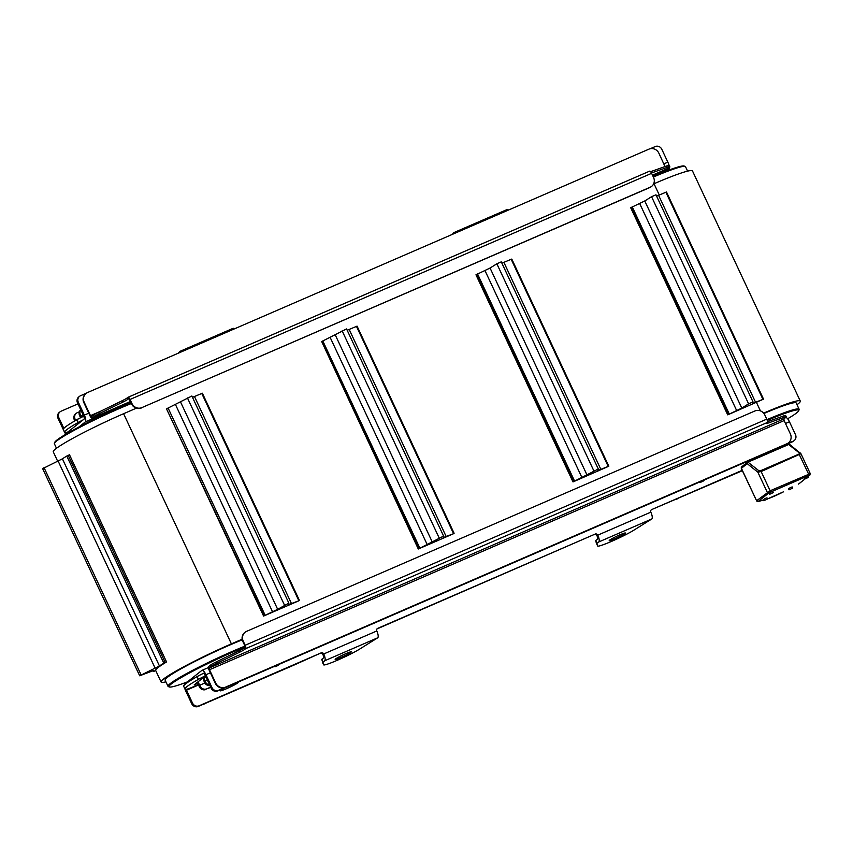 <?xml version="1.0" encoding="UTF-8"?>
<svg xmlns="http://www.w3.org/2000/svg" width="853" height="853" viewBox="0 0 853 853"><rect width="100%" height="100%" fill="white"/><g stroke="black" fill="none" stroke-linecap="round" stroke-linejoin="round"><path stroke-width="1.28" d="M238.371 682.016L238.36 682.016A10.204 0.853 -25.1 0 1 238.371 682.016A10.204 0.853 -25.1 0 1 238.371 682.101L238.243 682.432A9.948 0.832 -25.1 0 1 229.585 687.326A9.948 0.832 -25.1 0 1 220.287 690.845A9.948 0.832 -25.1 0 1 224.254 688.126M220.287 690.845L219.957 690.717A10.204 0.853 -25.1 0 1 219.893 690.674A10.204 0.853 -25.1 0 1 221.716 689.235M244.971 646.116A55.338 4.596 154.9 0 0 193.098 670.095A55.338 4.596 154.9 0 0 168.02 686.345A55.338 4.596 154.9 0 0 168.35 686.612L169.363 686.974A54.581 4.532 -25.1 0 1 192.106 671.567A54.581 4.532 -25.1 0 1 245.12 646.958M168.02 686.345L165.109 680.129A55.338 4.596 -25.1 0 1 190.294 663.826A55.338 4.596 -25.1 0 1 242.263 639.825M56.49 448.273L54.379 443.763A55.338 4.596 -25.1 0 1 54.4 443.336A55.338 4.596 -25.1 0 1 131.373 403.522M237.571 682.357A9.948 0.832 -25.1 0 1 238.243 682.432M187.457 681.856A54.581 4.532 -25.1 0 1 169.363 686.974M131.085 402.904A54.581 4.532 154.9 0 0 81.536 425.668A54.581 4.532 154.9 0 0 54.763 442.323L54.4 443.336M210.659 687.134L206.735 688.829A5.097 4.798 -128.5 0 1 200.167 686.143L199.73 685.226A6.12 2.015 -113.4 0 0 197.757 682.048M203.003 678.146A6.12 2.015 -113.4 0 0 204.219 681.654L204.656 682.581A5.097 4.798 51.5 0 0 209.955 685.609M80.736 409.771A5.097 4.798 51.5 0 0 79.596 415.603L80.022 416.52A6.12 2.015 -113.4 0 0 80.64 417.725M75.682 420.412A6.12 2.015 -113.4 0 0 75.533 420.092L75.107 419.175A5.097 4.798 -128.5 0 1 77.367 412.649L79.361 411.786M203.59 673.284A12.752 1.056 -25.1 0 0 202.086 674.009A12.752 1.056 154.9 0 0 197.107 676.621A51.009 4.244 154.9 0 0 183.704 686.334L184.994 689.096A51.009 4.244 -25.1 0 1 198.397 679.383A12.752 1.056 -25.1 0 1 205.36 675.811M277.737 665.596A5.097 1.674 -113.4 0 0 277.875 665.564A5.097 1.674 -113.4 0 0 278.003 665.479L279.816 664.039M278.003 665.479L275.359 666.63A5.097 1.674 66.6 0 1 275.231 666.705A5.097 1.674 66.6 0 1 274.239 666.46M275.359 666.63L277.172 665.191M198.237 684.671L193.748 686.622A12.752 1.056 -25.1 0 1 185.783 689.427A51.009 4.244 -25.1 0 1 184.994 689.096M200.167 686.143L199.357 686.793L198.92 685.876A3.06 1.002 -113.4 0 0 196.894 683.711A3.06 1.002 -113.4 0 0 196.819 683.754L194.164 684.906L201.894 678.753L205.925 677.005M209.657 684.97A5.097 4.798 -128.5 0 1 205.466 681.931L205.029 681.014A3.06 1.002 66.6 0 1 204.549 677.602L204.517 677.527M210.776 687.379L206.735 688.829M199.357 686.793A5.097 4.798 51.5 0 0 205.925 689.48M202.086 674.009L203.046 673.252A3.06 1.002 66.6 0 1 203.121 673.209A3.06 1.002 66.6 0 1 205.157 675.363L211.192 688.254A5.097 4.798 51.5 0 0 217.771 690.941L218.581 690.301A5.097 4.798 -128.5 0 1 212.002 687.614L211.192 688.254M702.403 480.836L700.58 482.276A5.097 1.674 66.6 0 1 700.462 482.35A5.097 1.674 66.6 0 1 699.471 482.105M705.047 479.685L700.58 482.276M669.168 166.356A51.009 4.244 -25.1 0 1 669.808 166.666A51.009 4.244 -25.1 0 1 669.242 167.87M77.506 402.861L78.316 402.221A5.097 4.798 -128.5 0 1 79.564 396.314L78.753 396.954A5.097 4.798 51.5 0 0 77.506 402.861L83.541 415.752A3.06 1.002 -113.4 0 1 84.02 419.164L66.982 432.716A3.06 1.002 66.6 0 1 66.907 432.759A3.06 1.002 66.6 0 1 66.161 432.482M67.941 431.949A12.752 1.056 -25.1 0 1 65.457 432.578A51.009 4.244 -25.1 0 1 64.679 432.247A51.009 4.244 -25.1 0 1 78.081 422.534A12.752 1.056 -25.1 0 1 83.072 419.921M83.743 416.211A12.752 1.056 154.9 0 0 76.791 419.772A51.009 4.244 154.9 0 0 63.378 429.486L64.679 432.247M76.343 413.257L75.533 413.908A5.097 4.798 51.5 0 0 74.296 419.815L74.723 420.732A3.06 1.002 66.6 0 1 74.808 420.913M79.596 415.603L80.406 414.953A5.097 4.798 -128.5 0 1 80.811 409.92M80.406 414.953L80.832 415.869A3.06 1.002 -113.4 0 0 81.632 417.224M750.843 459.831L746.897 462.689M767.252 420.412A54.581 4.532 -25.1 0 1 798.749 410.677L799.112 409.664A55.338 4.596 154.9 0 0 799.122 409.237A55.338 4.596 154.9 0 0 766.975 419.633M763.904 413.481A55.338 4.596 -25.1 0 1 796.212 403.021L799.122 409.237M653.355 177.04A55.338 4.596 -25.1 0 1 685.151 166.388A55.338 4.596 -25.1 0 1 685.492 166.655L687.593 171.133M808.623 477.275L804.933 479.002L804.39 477.851L808.09 476.123L808.623 477.275L804.933 479.002L798.909 483.779A1.279 1.205 51.5 0 0 799.165 483.63L798.387 484.088A1.279 0.554 62.6 0 0 798.44 484.067M769.566 494.335L769.033 493.183L771.421 491.893L772.722 491.456L773.266 492.607L769.566 494.335L773.266 492.607M789.036 489.814L788.492 488.662L790.88 487.362L792.192 486.935L792.725 488.076L789.036 489.814L792.725 488.076M763.84 500.732L763.296 499.581L765.685 498.291L766.996 497.853L767.529 499.005L763.84 500.732L767.529 499.005M810.137 473.671L770.142 490.763L756.59 500.743L741.396 468.286A1.279 1.205 -128.5 0 1 741.705 466.815L741.289 468.414L747.207 463.659L757.848 472.178A1.279 1.024 -51.3 0 1 758.733 470.621L747.782 462.027A1.279 1.205 51.5 0 0 747.207 463.659A1.279 1.024 -51.3 0 1 748.092 462.102L788.758 444.466A1.279 1.024 -51.3 0 1 789.782 444.552L789.782 444.552A1.279 1.279 0 0 0 788.481 444.381L799.4 452.986A1.279 1.024 -51.3 0 1 800.434 453.092M741.289 468.414L756.59 500.743A1.279 1.205 51.5 0 0 758.242 501.415L768.905 492.927A1.279 1.205 51.5 0 1 767.263 492.256L757.848 472.178L761.143 471.549L760.577 470.728L758.733 470.621M768.905 492.927L770.344 492.181L770.142 490.763L761.143 471.549L800.946 453.721L810.233 473.543L809.828 475.153L808.228 476.422L809.572 475.302A1.279 1.205 51.5 0 0 809.828 475.153M798.749 410.677A54.581 4.532 -25.1 0 1 787.628 418.78M685.151 166.388L684.138 166.026A54.581 4.532 154.9 0 0 653.067 176.411M212.002 687.614L205.968 674.723A6.12 2.015 66.6 0 0 201.905 670.394A6.12 2.015 66.6 0 0 201.756 670.49L184.717 684.042A6.12 2.015 -113.4 0 0 184.269 685.13M225.213 687.422L225.618 687.102A7.656 7.197 -128.5 0 1 215.745 683.072L215.34 683.392A7.656 7.197 51.5 0 0 225.213 687.422L218.581 690.301M215.34 683.392L209.092 670.042A3.06 1.002 -113.4 0 1 208.612 666.641L210.68 664.988L211.331 666.364A7.656 0.64 -25.1 0 1 216.406 663.538L239.81 652.118A7.656 0.64 154.9 0 0 244.875 649.282L245.653 648.664A3.06 1.002 -113.4 0 0 245.163 645.263L243.222 641.115A7.656 7.197 -128.5 0 1 246.624 631.337L754.958 410.954A7.656 7.197 -128.5 0 1 764.821 414.984L766.762 419.132L245.163 645.263M198.291 706.423L199.101 705.783A5.097 4.798 -128.5 0 1 192.533 703.096L191.712 703.746A5.097 4.798 51.5 0 0 198.291 706.423L292.92 665.553A7.656 7.197 51.5 0 0 294.104 664.892M191.712 703.746L185.677 690.855A6.12 2.015 -113.4 0 1 184.877 688.851M597.015 543.425L595.725 540.663L597.654 545.973A21.677 1.802 154.9 0 0 597.665 546.005A21.677 1.802 154.9 0 0 611.708 541.314A21.677 1.802 154.9 0 0 633.331 530.513L651.799 518.965A6.12 2.015 66.6 0 0 650.839 512.152A2.037 1.919 51.5 0 1 651.745 509.55L742.366 470.696M594.349 534.724A2.037 1.919 -128.5 0 1 596.983 535.791L597.793 535.151A2.037 1.919 51.5 0 0 595.159 534.074L376.919 628.981M320.291 653.537A2.037 1.919 -128.5 0 1 322.924 654.614L323.735 653.963A2.037 1.919 51.5 0 0 321.101 652.886L292.92 665.553M793.215 441.172L792.405 441.811A5.097 4.798 51.5 0 0 793.418 441.204L794.228 440.553A5.097 4.798 -128.5 0 1 793.215 441.172L786.583 444.04A7.656 7.197 51.5 0 0 788.108 443.123L788.513 442.803A7.656 7.197 -128.5 0 1 786.988 443.72L786.583 444.04M792.405 441.811L217.771 690.941M785.784 417.384A6.12 2.015 66.6 0 1 789.441 421.755L795.476 434.646A5.097 4.798 -128.5 0 1 794.228 440.553M199.101 705.783L321.101 652.886M376.951 628.949L377.687 628.362A2.037 1.919 51.5 0 0 376.781 630.964A6.12 2.015 66.6 0 1 377.74 637.777L359.273 649.336A21.677 1.802 154.9 0 1 337.649 660.126A21.677 1.802 154.9 0 1 323.607 664.818A21.677 1.802 154.9 0 0 323.607 664.818L322.306 662.035A21.677 1.802 154.9 0 0 322.317 662.056A21.677 1.802 154.9 0 0 322.327 662.088M377.687 628.362L595.159 534.074M651.745 509.55L742.195 470.334M775.867 449.851L775.537 449.126M186.157 689.395A3.06 1.002 -113.4 0 0 186.487 690.205L192.533 703.096M323.159 662.003L321.869 659.241L323.607 664.818L322.956 662.248L324.694 660.776A6.12 2.015 -113.4 0 0 323.735 653.963L376.781 630.964M321.869 659.241L323.404 658.015A3.06 1.002 -113.4 0 0 322.924 654.614M595.725 540.663L596.364 543.212A21.677 1.802 154.9 0 0 596.375 543.244A21.677 1.802 154.9 0 0 596.386 543.265M595.927 540.429L597.463 539.203A3.06 1.002 -113.4 0 0 596.983 535.791M597.217 543.19L598.753 541.964A6.12 2.015 -113.4 0 0 597.793 535.151L650.839 512.152M609.564 540.162A8.925 0.746 -25.1 0 1 618.34 535.513A8.925 0.746 -25.1 0 1 625.388 533.018A8.925 0.746 -25.1 0 1 617.615 537.486A8.925 0.746 -25.1 0 1 609.213 540.599A8.925 0.746 -25.1 0 1 609.564 540.162M335.506 658.974A8.925 0.746 -25.1 0 1 344.281 654.326A8.925 0.746 -25.1 0 1 351.329 651.841A8.925 0.746 -25.1 0 1 343.556 656.298A8.925 0.746 -25.1 0 1 335.154 659.412A8.925 0.746 -25.1 0 1 335.506 658.974M666.054 171.144L668.795 168.958A6.12 2.015 -113.4 0 0 667.835 162.145L661.789 149.254A5.097 4.798 -128.5 0 0 655.211 146.577L650.285 148.71M65.884 434.22A6.12 2.015 66.6 0 1 64.071 431.245L58.025 418.354L58.846 417.703A5.097 4.798 -128.5 0 1 61.107 411.189L77.975 403.874M60.083 411.796L59.273 412.447A5.097 4.798 51.5 0 0 58.025 418.354M78.86 427.054L85.321 421.926A6.12 2.015 -113.4 0 0 84.351 415.112L78.316 402.221M86.089 393.425L85.684 393.745A7.656 7.197 51.5 0 0 83.818 402.605L84.223 402.285A7.656 7.197 -128.5 0 1 87.614 392.508L648.994 149.126A7.656 7.197 -128.5 0 1 658.857 153.156L665.009 166.548M79.564 396.314A5.097 4.798 -128.5 0 1 80.577 395.707L86.43 393.169M128.078 397.274L649.517 171.208A3.06 1.002 66.6 0 1 649.591 171.165A3.06 1.002 66.6 0 1 651.617 173.33L653.558 177.467A7.656 7.197 -128.5 0 1 650.157 187.244L141.833 407.627A7.656 7.197 -128.5 0 1 131.97 403.597L130.029 399.46A3.06 1.002 66.6 0 0 127.993 397.295A3.06 1.002 66.6 0 0 127.918 397.338L127.15 397.956A7.656 0.64 -25.1 0 1 122.075 400.793L98.671 412.202A7.656 0.64 154.9 0 0 93.595 415.038L94.246 416.424L92.167 418.077A3.06 1.002 66.6 0 1 92.092 418.119A3.06 1.002 66.6 0 1 90.066 415.955L83.818 402.605M58.846 417.703L63.847 428.398M455.438 233.04A6.12 2.015 -113.4 0 0 454.009 232.549A6.12 2.015 -113.4 0 0 453.86 232.634L452.261 234.415M181.38 351.852A6.12 2.015 -113.4 0 0 179.951 351.361A6.12 2.015 -113.4 0 0 179.802 351.457L178.202 353.227M232.848 328.458A6.12 2.015 66.6 0 1 232.997 328.362A6.12 2.015 66.6 0 1 234.426 328.863M506.906 209.646A6.12 2.015 66.6 0 1 507.055 209.55A6.12 2.015 66.6 0 1 508.473 210.041M763.616 413.129A60.062 4.99 -25.1 0 1 800.295 401.091L692.487 170.941A60.062 4.99 154.9 0 0 654.027 183.747L653.601 183.939M136.373 408.171L123.589 413.716A60.062 4.99 154.9 0 0 53.281 451.855L57.684 461.27M165.898 681.835A60.062 4.99 -25.1 0 1 161.089 682.005A60.062 4.99 -25.1 0 1 231.398 643.866L242.156 639.206M800.295 401.091A60.062 4.99 -25.1 0 1 797.011 404.727M166.538 661.949L69.509 454.809A20.717 1.717 154.9 0 0 68.187 455.363L66.801 456.046A62.61 5.203 154.9 0 0 62.408 458.829L42.65 468.66L139.679 675.789L159.436 665.958A62.61 5.203 -25.1 0 1 163.829 663.186L165.215 662.504A20.717 1.717 -25.1 0 1 166.538 661.949A60.062 4.99 154.9 0 0 155.694 670.501L161.089 682.005M155.715 670.554A20.717 1.717 -25.1 0 1 154.286 671.194L153.359 671.514A62.61 5.203 -25.1 0 1 153.796 670.447L139.679 675.789M44.004 467.583L141.033 674.723M166.975 408.608L191.85 396.005L288.879 603.146L277.673 609.319L263.588 616.069L166.548 408.939L264.003 615.738M192.469 397.338L202.374 393.222L299.339 600.363M263.588 616.069L298.945 600.747L288.431 604.692L288.879 603.146M187.436 397.924L284.465 605.065M321.677 341.531L346.563 328.938L443.592 536.079L418.29 549.001L321.677 341.531L418.706 548.671M347.182 330.26L357.076 326.145L454.052 533.285M418.29 549.001L453.657 533.669L443.144 537.614L443.592 536.079M342.138 330.857L439.178 537.987M727.716 414.857L763.531 399.14L752.559 403.469L753.018 401.923L748.593 403.842L741.801 408.097L727.716 414.857L630.687 207.716L644.772 200.967L651.564 196.702L655.978 194.793L753.018 401.923M656.607 196.115L666.502 192L763.467 399.14M651.564 196.702L748.593 403.842M501.895 263.182L511.182 259.28L608.21 466.41L608.818 466.218L573.003 481.924L475.974 274.794L490.059 268.034L496.851 263.78L501.276 261.86L598.305 469.001L573.003 481.924M511.182 259.28L511.789 259.077L608.754 466.218M608.21 466.41L597.857 470.536L598.305 469.001M496.851 263.78L593.88 470.92M676.194 499.24A7.656 7.197 51.5 0 0 677.485 498.824M203.217 704.29A7.656 7.197 51.5 0 0 204.517 703.874M84.223 402.285L90.471 415.635L91.484 416.712L93.595 415.038M650.157 187.244L649.751 187.575A7.656 7.197 51.5 0 0 651.287 186.658L651.692 186.327M649.751 187.575L141.833 407.627M651.447 172.988L667.323 167.337A7.656 0.64 -25.1 0 1 669.178 166.921A7.656 0.64 -25.1 0 1 668.88 167.295L666.811 168.947A3.06 1.002 66.6 0 1 666.737 168.99A3.06 1.002 66.6 0 1 666.651 169.011M669.178 166.921L668.539 165.546A7.656 0.64 154.9 0 0 666.673 165.951L650.583 171.688M94.246 416.424A7.656 0.64 -25.1 0 1 99.321 413.588L122.725 402.168A7.656 0.64 154.9 0 0 127.79 399.332L128.6 398.703L129.613 399.78L131.554 403.927A7.656 7.197 51.5 0 0 141.427 407.958M225.618 687.102L786.988 443.72M766.762 419.132A3.06 1.002 -113.4 0 1 767.242 422.534L766.474 423.152A7.656 0.64 154.9 0 0 766.175 423.525A7.656 0.64 154.9 0 0 768.031 423.109L784.408 417.277A7.656 0.64 -25.1 0 1 786.263 416.872A7.656 0.64 -25.1 0 1 785.965 417.234L783.896 418.887L784.131 420.593L790.39 433.942A7.656 7.197 -128.5 0 1 788.513 442.803M211.331 666.364L209.252 668.016L209.497 669.722L215.745 683.072M245.099 632.254L244.694 632.574A7.656 7.197 51.5 0 0 242.817 641.445L244.758 645.582L245.003 647.288L244.235 647.896A7.656 0.64 -25.1 0 1 239.16 650.732L215.756 662.152A7.656 0.64 154.9 0 0 210.68 664.988M786.263 416.872L785.613 415.486A7.656 0.64 154.9 0 0 783.758 415.901L767.476 421.691M204.869 682.997L199.73 685.226M75.533 420.092L78.828 418.663M196.979 683.679L196.489 683.061M205.466 681.931L204.656 682.581M207.332 680.012L205.029 681.014M197.107 676.621L198.397 679.383M74.296 419.815L75.107 419.175M80.832 415.869L83.136 414.878M78.081 422.534L76.791 419.772M755.225 458.797A15.301 1.269 -25.1 0 1 764.715 454.34A15.301 1.269 -25.1 0 1 772.285 451.397M741.705 466.815L747.527 462.187A1.279 1.279 0 0 1 747.814 462.017L788.481 444.381L747.846 462.006M750.939 459.788A14.032 1.162 154.9 0 0 747.409 462.273M789.313 444.37A1.279 1.205 51.5 0 0 788.524 444.37M770.344 492.181L808.804 475.516L808.601 474.087L799.037 454.063L760.577 470.728M799.4 452.986L799.037 454.063M808.804 475.516L809.572 475.302M798.909 483.779L798.344 484.109A1.279 0.554 62.6 0 0 798.387 484.088L798.344 484.109M783.438 491.84A14.032 1.162 -25.1 0 1 767.487 498.909L783.438 491.84A1.279 0.554 62.6 0 0 783.48 491.818A1.279 0.554 62.6 0 0 783.523 491.786M756.494 500.86L758.125 501.543A1.279 1.141 -105.3 0 0 758.328 501.457L758.242 501.415M763.51 500.039L758.328 501.457M205.968 674.723L210.382 672.804M785.485 423.472L789.441 421.755M186.487 690.205L198.461 685.012M321.666 659.486L322.956 662.248M597.654 545.973L596.364 543.212M651.799 518.965L598.753 541.964M377.74 637.777L324.694 660.776M667.835 162.145L663.869 163.861M668.795 168.958L652.822 175.889M130.765 402.221L85.321 421.926M88.776 413.193L84.351 415.112M152.9 670.522L153.359 671.514L152.9 670.522M58.121 461.068L155.15 668.208M62.408 458.829L159.436 665.958M66.801 456.046L163.829 663.186M68.187 455.363L165.215 662.504M201.756 393.425L298.785 600.565M194.484 396.549L291.513 603.679M180.633 402.179L277.673 609.319M175.558 404.748L272.587 611.878M168.084 408.022L265.112 615.162M356.469 326.347L453.497 533.488M349.186 329.471L446.215 536.612M335.346 335.112L432.375 542.241M330.271 337.671L427.3 544.811M322.797 340.944L419.825 548.084M665.884 192.202L762.913 399.343M658.612 195.326L755.641 402.456M644.772 200.967L741.801 408.097M639.686 203.526L736.715 410.666M632.212 206.799L729.24 413.94M631.103 207.386L728.131 414.526M654.027 183.747L659.305 195.028M123.589 413.716L231.398 643.866M756.44 402.392L760.418 410.879M503.899 262.393L600.928 469.534M490.059 268.034L587.088 475.174M484.984 270.604L582.013 477.733M477.509 273.877L574.538 481.017M476.39 274.453L573.419 481.593M101.049 411.05L90.471 415.635M130.029 399.46L651.617 173.33M666.673 165.951L667.323 167.337M92.167 418.077L130.424 401.486L92.092 418.119M652.47 175.153L666.811 168.947M99.321 413.588L98.671 412.202M127.79 399.332L127.15 397.956M122.075 400.793L122.725 402.168M209.497 669.722L784.131 420.593M239.16 650.732L239.81 652.118M244.875 649.282L244.235 647.896M216.406 663.538L215.756 662.152M783.758 415.901L784.408 417.277M768.031 423.109L767.476 421.915M209.252 668.016L783.896 418.887M767.242 422.534L245.653 648.664M219.893 690.674L219.637 690.13M275.231 666.705L277.875 665.564M700.462 482.35L703.107 481.199M669.808 166.666L668.624 164.149M772.935 450.256L774.14 450.597M789.782 444.552L800.956 453.753M804.944 479.023L799.165 483.63M763.52 500.061L758.125 501.543M597.665 546.005L596.375 543.244M201.905 670.394L208.377 667.59M232.997 328.362L179.951 351.361M507.055 209.55L454.009 232.549M299.403 600.363L202.374 393.222M454.116 533.285L357.076 326.145M763.531 399.14L666.502 192M608.818 466.218L511.789 259.077M652.481 175.164L666.737 168.99M127.993 397.295L649.591 171.165"/></g></svg>
